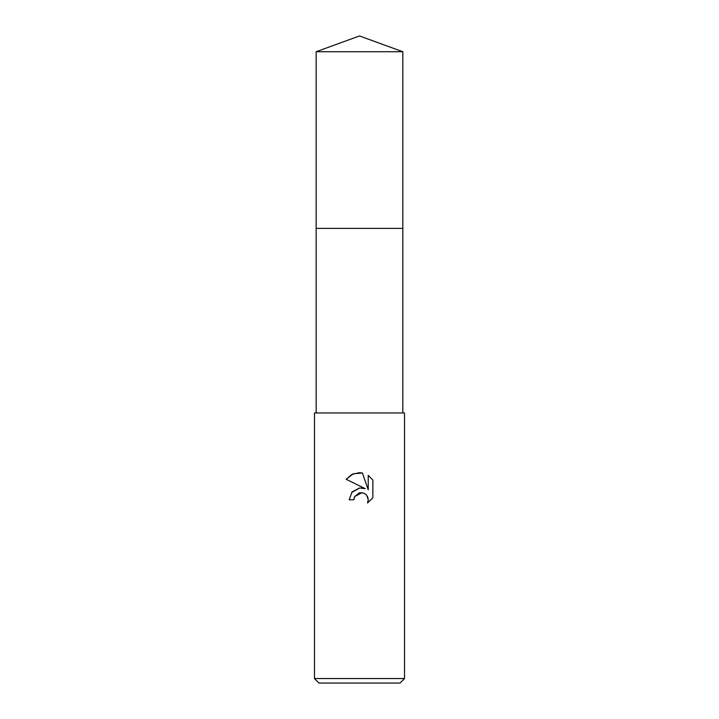 <?xml version="1.0" encoding="UTF-8"?>
<svg xmlns="http://www.w3.org/2000/svg" width="719" height="719" viewBox="0 0 719 719"><rect width="100%" height="100%" fill="white"/><g stroke="black" fill="none" stroke-linecap="round" stroke-linejoin="round"><path stroke-width="1.08" d="M316.171 412.958L316.171 228.399L402.829 228.399L316.171 228.39L316.171 51.723L359.5 35.95L402.829 51.723L402.829 228.39M353.874 499.813L349.146 499.813L352.076 491.922L359.5 487.985L365.234 488.677L346.127 479.258L351.942 474.378L359.5 472.671L362.403 472.976L368.236 489.783L368.236 475.394L372.873 480.076L372.873 497.836L367.499 502.985L368.254 499.768L367.706 497.018L366.151 494.69L363.823 493.126L359.5 492.749L354.638 496.55L353.874 499.813L354.359 497.18M359.5 678.547L404.518 678.547L404.518 412.958L314.482 412.958L314.482 678.547L359.5 678.547M314.482 678.547L318.984 683.05L400.016 683.05L404.518 678.547M366.726 495.337L368.254 499.768L367.499 502.985L372.873 497.836M365.234 488.677L361.639 487.904M359.761 487.949L351.618 492.488M354.638 496.55L362.034 492.65M372.873 480.076L368.236 475.394M362.403 472.976L353.308 473.776L346.127 479.258M316.171 51.723L402.829 51.723M402.829 228.399L402.829 412.958"/></g></svg>

